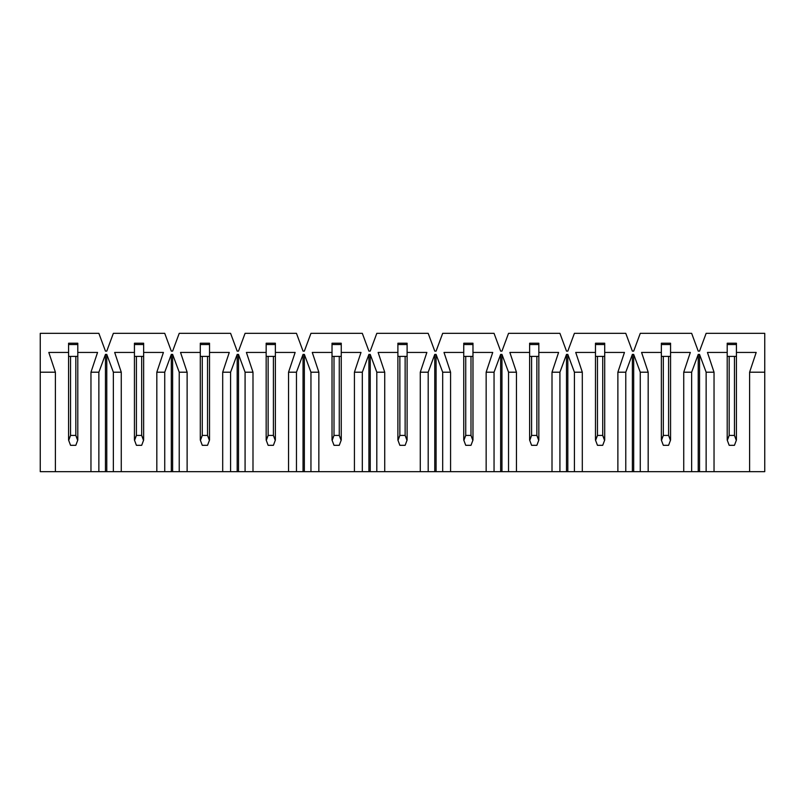 <?xml version="1.0" encoding="UTF-8"?>
<svg xmlns="http://www.w3.org/2000/svg" width="805" height="805" viewBox="0 0 805 805"><rect width="100%" height="100%" fill="white"/><g stroke="black" fill="none" stroke-linecap="round" stroke-linejoin="round"><path stroke-width="1.21" d="M764.75 471.66L40.25 471.66L40.25 372.202L55.394 372.202L48.813 352.439L68.576 352.439L68.576 343.222L77.793 343.222L77.793 352.439L97.556 352.439L90.965 372.202L98.864 372.202L105.455 354.421L106.773 354.421L113.354 372.202L121.263 372.202L114.672 352.439L134.435 352.439L134.435 343.222L143.652 343.222L143.652 352.439L163.415 352.439L156.824 372.202L164.733 372.202L171.314 354.421L172.632 354.421L179.223 372.202L187.122 372.202L180.541 352.439L200.294 352.439L200.294 343.222L209.521 343.222L209.521 352.439L229.274 352.439L222.693 372.202L230.592 372.202L237.183 354.421L238.501 354.421L245.082 372.202L252.991 372.202L246.4 352.439L266.163 352.439L266.163 343.222L275.38 343.222L275.38 352.439L295.143 352.439L288.552 372.202L296.461 372.202L303.042 354.421L304.36 354.421L310.951 372.202L318.85 372.202L312.27 352.439L332.022 352.439L332.022 343.222L341.25 343.222L341.25 352.439L361.002 352.439L354.421 372.202L362.32 372.202L368.911 354.421L370.23 354.421L376.81 372.202L384.72 372.202L378.129 352.439L397.891 352.439L397.891 343.222L407.109 343.222L407.109 352.439L426.871 352.439L420.28 372.202L428.19 372.202L434.77 354.421L436.089 354.421L442.68 372.202L450.579 372.202L443.998 352.439L463.75 352.439L463.75 343.222L472.978 343.222L472.978 352.439L492.73 352.439L486.15 372.202L494.049 372.202L500.64 354.421L501.958 354.421L508.539 372.202L516.448 372.202L509.857 352.439L529.62 352.439L529.62 343.222L538.837 343.222L538.837 352.439L558.6 352.439L552.009 372.202L559.918 372.202L566.499 354.421L567.817 354.421L574.408 372.202L582.307 372.202L575.726 352.439L595.479 352.439L595.479 343.222L604.706 343.222L604.706 352.439L624.459 352.439L617.878 372.202L625.777 372.202L632.368 354.421L633.686 354.421L640.267 372.202L648.176 372.202L641.585 352.439L661.348 352.439L661.348 343.222L670.565 343.222L670.565 352.439L690.328 352.439L683.737 372.202L691.646 372.202L698.227 354.421L699.545 354.421L706.136 372.202L714.035 372.202L707.444 352.439L727.207 352.439L727.207 343.222L736.424 343.222L736.424 352.439L756.187 352.439L749.606 372.202L764.75 372.202L764.75 333.34L706.136 333.34L699.545 351.131L698.227 351.131L691.646 333.34L640.267 333.34L633.686 351.131L632.368 351.131L625.777 333.34L574.408 333.34L567.817 351.131L566.499 351.131L559.918 333.34L508.539 333.34L501.958 351.131L500.64 351.131L494.049 333.34L442.68 333.34L436.089 351.131L434.77 351.131L428.19 333.34L376.81 333.34L370.23 351.131L368.911 351.131L362.32 333.34L310.951 333.34L304.36 351.131L303.042 351.131L296.461 333.34L245.082 333.34L238.501 351.131L237.183 351.131L230.592 333.34L179.223 333.34L172.632 351.131L171.314 351.131L164.733 333.34L113.354 333.34L106.773 351.131L105.455 351.131L98.864 333.34L40.25 333.34L40.25 372.202L40.25 333.34L98.864 333.34L105.455 351.131L106.773 351.131L113.354 333.34L164.733 333.34L171.314 351.131L172.632 351.131L179.223 333.34L230.592 333.34L237.183 351.131L238.501 351.131L245.082 333.34L296.461 333.34L303.042 351.131L304.36 351.131L310.951 333.34L362.32 333.34L368.911 351.131L370.23 351.131L376.81 333.34L428.19 333.34L434.77 351.131L436.089 351.131L442.68 333.34L494.049 333.34L500.64 351.131L501.958 351.131L508.539 333.34L559.918 333.34L566.499 351.131L567.817 351.131L574.408 333.34L625.777 333.34L632.368 351.131L633.686 351.131L640.267 333.34L691.646 333.34L698.227 351.131L699.545 351.131L706.136 333.34L764.75 333.34L764.75 471.66L764.75 372.202L749.606 372.202L749.606 471.66L764.75 471.66M714.035 372.202L706.136 372.202L706.136 471.66L714.035 471.66L714.035 372.202L714.035 471.66L749.606 471.66L749.606 372.202L756.187 352.439L736.424 352.439L736.424 343.222L727.207 343.222L727.207 352.439L707.444 352.439L714.035 372.202M691.646 372.202L683.737 372.202L683.737 471.66L691.646 471.66L691.646 372.202L691.646 471.66L698.227 471.66L698.227 354.421L691.646 372.202M648.176 372.202L640.267 372.202L640.267 471.66L648.176 471.66L648.176 372.202L648.176 471.66L683.737 471.66L683.737 372.202L690.328 352.439L670.565 352.439L670.565 343.222L661.348 343.222L661.348 352.439L641.585 352.439L648.176 372.202M625.777 372.202L617.878 372.202L617.878 471.66L625.777 471.66L625.777 372.202L625.777 471.66L632.368 471.66L632.368 354.421L625.777 372.202M582.307 372.202L574.408 372.202L574.408 471.66L582.307 471.66L582.307 372.202L582.307 471.66L617.878 471.66L617.878 372.202L624.459 352.439L604.706 352.439L604.706 343.222L595.479 343.222L595.479 352.439L575.726 352.439L582.307 372.202M559.918 372.202L552.009 372.202L552.009 471.66L559.918 471.66L559.918 372.202L559.918 471.66L566.499 471.66L566.499 354.421L559.918 372.202M516.448 372.202L508.539 372.202L508.539 471.66L516.448 471.66L516.448 372.202L516.448 471.66L552.009 471.66L552.009 372.202L558.6 352.439L538.837 352.439L538.837 343.222L529.62 343.222L529.62 352.439L509.857 352.439L516.448 372.202M494.049 372.202L486.15 372.202L486.15 471.66L494.049 471.66L494.049 372.202L494.049 471.66L500.64 471.66L500.64 354.421L494.049 372.202M450.579 372.202L442.68 372.202L442.68 471.66L450.579 471.66L450.579 372.202L450.579 471.66L486.15 471.66L486.15 372.202L492.73 352.439L472.978 352.439L472.978 343.222L463.75 343.222L463.75 352.439L443.998 352.439L450.579 372.202M428.19 372.202L420.28 372.202L420.28 471.66L428.19 471.66L428.19 372.202L428.19 471.66L434.77 471.66L434.77 354.421L428.19 372.202M384.72 372.202L376.81 372.202L376.81 471.66L384.72 471.66L384.72 372.202L384.72 471.66L420.28 471.66L420.28 372.202L426.871 352.439L407.109 352.439L407.109 343.222L397.891 343.222L397.891 352.439L378.129 352.439L384.72 372.202M362.32 372.202L354.421 372.202L354.421 471.66L362.32 471.66L362.32 372.202L362.32 471.66L368.911 471.66L368.911 354.421L362.32 372.202M318.85 372.202L310.951 372.202L310.951 471.66L318.85 471.66L318.85 372.202L318.85 471.66L354.421 471.66L354.421 372.202L361.002 352.439L341.25 352.439L341.25 343.222L332.022 343.222L332.022 352.439L312.27 352.439L318.85 372.202M296.461 372.202L288.552 372.202L288.552 471.66L296.461 471.66L296.461 372.202L296.461 471.66L303.042 471.66L303.042 354.421L296.461 372.202M252.991 372.202L245.082 372.202L245.082 471.66L252.991 471.66L252.991 372.202L252.991 471.66L288.552 471.66L288.552 372.202L295.143 352.439L275.38 352.439L275.38 343.222L266.163 343.222L266.163 352.439L246.4 352.439L252.991 372.202M230.592 372.202L222.693 372.202L222.693 471.66L230.592 471.66L230.592 372.202L230.592 471.66L237.183 471.66L237.183 354.421L230.592 372.202M187.122 372.202L179.223 372.202L179.223 471.66L187.122 471.66L187.122 372.202L187.122 471.66L222.693 471.66L222.693 372.202L229.274 352.439L209.521 352.439L209.521 343.222L200.294 343.222L200.294 352.439L180.541 352.439L187.122 372.202M164.733 372.202L156.824 372.202L156.824 471.66L164.733 471.66L164.733 372.202L164.733 471.66L171.314 471.66L171.314 354.421L164.733 372.202M121.263 372.202L113.354 372.202L113.354 471.66L121.263 471.66L121.263 372.202L121.263 471.66L156.824 471.66L156.824 372.202L163.415 352.439L143.652 352.439L143.652 343.222L134.435 343.222L134.435 352.439L114.672 352.439L121.263 372.202M98.864 372.202L90.965 372.202L90.965 471.66L98.864 471.66L98.864 372.202L98.864 471.66L105.455 471.66L105.455 354.421L98.864 372.202M55.394 471.66L90.965 471.66L90.965 372.202L97.556 352.439L77.793 352.439L77.793 343.222L68.576 343.222L68.576 352.439L48.813 352.439L55.394 372.202L40.25 372.202L40.25 471.66L55.394 471.66L55.394 372.202L55.394 471.66M106.773 354.421L105.455 354.421L105.455 471.66L113.354 471.66L113.354 372.202L106.773 354.421L106.773 471.66L106.773 354.421M172.632 354.421L171.314 354.421L171.314 471.66L179.223 471.66L179.223 372.202L172.632 354.421L172.632 471.66L172.632 354.421M238.501 354.421L237.183 354.421L237.183 471.66L245.082 471.66L245.082 372.202L238.501 354.421L238.501 471.66L238.501 354.421M304.36 354.421L303.042 354.421L303.042 471.66L310.951 471.66L310.951 372.202L304.36 354.421L304.36 471.66L304.36 354.421M370.23 354.421L368.911 354.421L368.911 471.66L376.81 471.66L376.81 372.202L370.23 354.421L370.23 471.66L370.23 354.421M436.089 354.421L434.77 354.421L434.77 471.66L442.68 471.66L442.68 372.202L436.089 354.421L436.089 471.66L436.089 354.421M501.958 354.421L500.64 354.421L500.64 471.66L508.539 471.66L508.539 372.202L501.958 354.421L501.958 471.66L501.958 354.421M567.817 354.421L566.499 354.421L566.499 471.66L574.408 471.66L574.408 372.202L567.817 354.421L567.817 471.66L567.817 354.421M633.686 354.421L632.368 354.421L632.368 471.66L640.267 471.66L640.267 372.202L633.686 354.421L633.686 471.66L633.686 354.421M699.545 354.421L698.227 354.421L698.227 471.66L706.136 471.66L706.136 372.202L699.545 354.421L699.545 471.66L699.545 354.421M77.793 352.439L77.793 440.043L75.821 435.435L75.821 356.394L75.821 435.435L70.548 435.435L75.821 435.435L77.672 440.375L75.821 445.316L70.548 445.316L75.821 445.316L77.793 440.043L77.793 356.394L68.576 356.394L68.576 352.439L68.576 356.394L77.793 356.394L77.793 352.439M68.576 440.043L68.576 356.394L68.576 440.043L70.548 445.316L68.697 440.375L70.548 435.435L68.576 440.043M70.548 356.394L70.548 435.435L70.548 356.394M77.793 344.54L68.576 344.54L77.793 344.54M143.652 352.439L143.652 440.043L141.68 435.435L141.68 356.394L141.68 435.435L136.407 435.435L141.68 435.435L143.531 440.375L141.68 445.316L136.407 445.316L141.68 445.316L143.652 440.043L143.652 356.394L134.435 356.394L134.435 352.439L134.435 356.394L143.652 356.394L143.652 352.439M134.435 440.043L134.435 356.394L134.435 440.043L136.407 445.316L134.556 440.375L136.407 435.435L134.435 440.043M136.407 356.394L136.407 435.435L136.407 356.394M143.652 344.54L134.435 344.54L143.652 344.54M209.521 352.439L209.521 440.043L207.539 435.435L207.539 356.394L207.539 435.435L202.276 435.435L207.539 435.435L209.401 440.375L207.539 445.316L202.276 445.316L207.539 445.316L209.521 440.043L209.521 356.394L200.294 356.394L200.294 352.439L200.294 356.394L209.521 356.394L209.521 352.439M200.294 440.043L200.294 356.394L200.294 440.043L202.276 445.316L200.425 440.375L202.276 435.435L200.294 440.043M202.276 356.394L202.276 435.435L202.276 356.394M209.521 344.54L200.294 344.54L209.521 344.54M275.38 352.439L275.38 440.043L273.408 435.435L273.408 356.394L273.408 435.435L268.135 435.435L273.408 435.435L275.26 440.375L273.408 445.316L268.135 445.316L273.408 445.316L275.38 440.043L275.38 356.394L266.163 356.394L266.163 352.439L266.163 356.394L275.38 356.394L275.38 352.439M266.163 440.043L266.163 356.394L266.163 440.043L268.135 445.316L266.284 440.375L268.135 435.435L266.163 440.043M268.135 356.394L268.135 435.435L268.135 356.394M275.38 344.54L266.163 344.54L275.38 344.54M341.25 352.439L341.25 440.043L339.267 435.435L339.267 356.394L339.267 435.435L334.005 435.435L339.267 435.435L341.119 440.375L339.267 445.316L334.005 445.316L339.267 445.316L341.25 440.043L341.25 356.394L332.022 356.394L332.022 352.439L332.022 356.394L341.25 356.394L341.25 352.439M332.022 440.043L332.022 356.394L332.022 440.043L334.005 445.316L332.153 440.375L334.005 435.435L332.022 440.043M334.005 356.394L334.005 435.435L334.005 356.394M341.25 344.54L332.022 344.54L341.25 344.54M407.109 352.439L407.109 440.043L405.136 435.435L405.136 356.394L405.136 435.435L399.864 435.435L405.136 435.435L406.988 440.375L405.136 445.316L399.864 445.316L405.136 445.316L407.109 440.043L407.109 356.394L397.891 356.394L397.891 352.439L397.891 356.394L407.109 356.394L407.109 352.439M397.891 440.043L397.891 356.394L397.891 440.043L399.864 445.316L398.012 440.375L399.864 435.435L397.891 440.043M399.864 356.394L399.864 435.435L399.864 356.394M407.109 344.54L397.891 344.54L407.109 344.54M472.978 352.439L472.978 440.043L470.995 435.435L470.995 356.394L470.995 435.435L465.733 435.435L470.995 435.435L472.847 440.375L470.995 445.316L465.733 445.316L470.995 445.316L472.978 440.043L472.978 356.394L463.75 356.394L463.75 352.439L463.75 356.394L472.978 356.394L472.978 352.439M463.75 440.043L463.75 356.394L463.75 440.043L465.733 445.316L463.881 440.375L465.733 435.435L463.75 440.043M465.733 356.394L465.733 435.435L465.733 356.394M472.978 344.54L463.75 344.54L472.978 344.54M538.837 352.439L538.837 440.043L536.865 435.435L536.865 356.394L536.865 435.435L531.592 435.435L536.865 435.435L538.716 440.375L536.865 445.316L531.592 445.316L536.865 445.316L538.837 440.043L538.837 356.394L529.62 356.394L529.62 352.439L529.62 356.394L538.837 356.394L538.837 352.439M529.62 440.043L529.62 356.394L529.62 440.043L531.592 445.316L529.74 440.375L531.592 435.435L529.62 440.043M531.592 356.394L531.592 435.435L531.592 356.394M538.837 344.54L529.62 344.54L538.837 344.54M604.706 352.439L604.706 440.043L602.724 435.435L602.724 356.394L602.724 435.435L597.461 435.435L602.724 435.435L604.575 440.375L602.724 445.316L597.461 445.316L602.724 445.316L604.706 440.043L604.706 356.394L595.479 356.394L595.479 352.439L595.479 356.394L604.706 356.394L604.706 352.439M595.479 440.043L595.479 356.394L595.479 440.043L597.461 445.316L595.599 440.375L597.461 435.435L595.479 440.043M597.461 356.394L597.461 435.435L597.461 356.394M604.706 344.54L595.479 344.54L604.706 344.54M670.565 352.439L670.565 440.043L668.593 435.435L668.593 356.394L668.593 435.435L663.32 435.435L668.593 435.435L670.444 440.375L668.593 445.316L663.32 445.316L668.593 445.316L670.565 440.043L670.565 356.394L661.348 356.394L661.348 352.439L661.348 356.394L670.565 356.394L670.565 352.439M661.348 440.043L661.348 356.394L661.348 440.043L663.32 445.316L661.469 440.375L663.32 435.435L661.348 440.043M663.32 356.394L663.32 435.435L663.32 356.394M670.565 344.54L661.348 344.54L670.565 344.54M736.424 352.439L736.424 440.043L734.452 435.435L734.452 356.394L734.452 435.435L729.179 435.435L734.452 435.435L736.303 440.375L734.452 445.316L729.179 445.316L734.452 445.316L736.424 440.043L736.424 356.394L727.207 356.394L727.207 352.439L727.207 356.394L736.424 356.394L736.424 352.439M727.207 440.043L727.207 356.394L727.207 440.043L729.179 445.316L727.328 440.375L729.179 435.435L727.207 440.043M729.179 356.394L729.179 435.435L729.179 356.394M736.424 344.54L727.207 344.54L736.424 344.54"/></g></svg>
